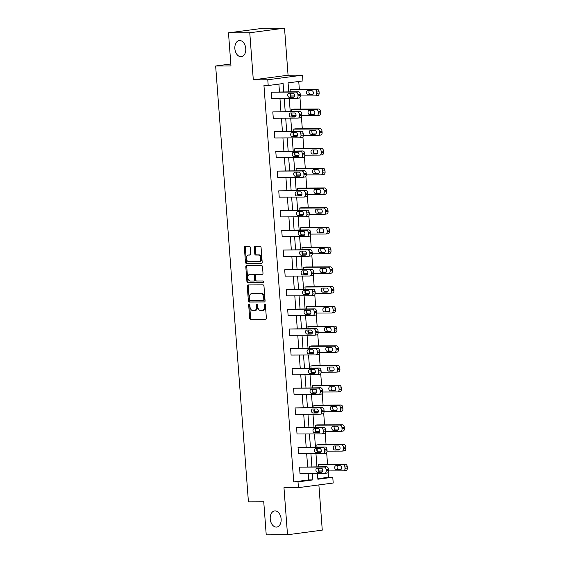 <?xml version="1.0" encoding="UTF-8"?>
<svg xmlns="http://www.w3.org/2000/svg" width="563" height="563" viewBox="0 0 563 563"><rect width="100%" height="100%" fill="white"/><g stroke="black" fill="none" stroke-linecap="round" stroke-linejoin="round"><path stroke-width="0.84" d="M240.922 56.722A8.135 5.426 -97.6 0 0 241.386 56.694A8.135 5.426 -97.6 0 0 245.728 48.256A8.135 5.426 -97.6 0 0 239.704 40.529A8.135 5.426 -97.6 0 0 239.24 40.564A8.135 5.426 -97.6 0 0 234.898 48.995A8.135 5.426 -97.6 0 0 240.922 56.722M276.292 527.088A8.135 5.426 -97.6 0 0 276.75 527.059A8.135 5.426 -97.6 0 0 281.099 518.622A8.135 5.426 -97.6 0 0 275.075 510.894A8.135 5.426 -97.6 0 0 274.61 510.93A8.135 5.426 -97.6 0 0 270.268 519.36A8.135 5.426 -97.6 0 0 276.292 527.088M249.198 304.097A0.873 0.584 -97.6 0 0 248.677 304.963L249.669 318.158A1.246 0.83 -97.6 0 0 250.598 319.397L265.637 319.334A1.246 0.83 -97.6 0 0 265.708 319.327A1.246 0.83 -97.6 0 0 266.376 318.088L265.384 304.893A0.873 0.584 -97.6 0 0 264.216 304.9L264.343 306.61A3.99 2.66 -97.6 0 1 262.196 310.579A3.99 2.66 -97.6 0 1 261.971 310.593L260.718 310.6A3.99 2.66 -97.6 0 1 257.741 306.638L257.615 304.928A0.873 0.584 -97.6 0 0 256.446 304.935L256.573 306.638A3.99 2.66 -97.6 0 1 254.427 310.607A3.99 2.66 -97.6 0 1 254.202 310.628L252.949 310.628A3.99 2.66 -97.6 0 1 249.972 306.666L249.845 304.963A0.873 0.584 -97.6 0 0 249.198 304.097M249.662 304.4A0.873 0.584 -97.6 0 0 249.613 304.843L250.605 318.032A1.246 0.83 -97.6 0 0 251.534 319.27L265.989 319.214M265.201 304.33A0.873 0.584 -97.6 0 0 265.159 304.773L265.286 306.483L264.343 306.61M257.432 304.365A0.873 0.584 -97.6 0 0 257.39 304.808L257.516 306.518L256.573 306.638M284.526 28.15L249.768 32.767L253.301 79.833L288.066 75.21L284.526 28.15L263.245 28.241L228.487 32.858L230.971 65.941L215.65 66.005L248.424 501.83L263.744 501.767L266.229 534.85L287.51 534.759L322.268 530.142L318.869 484.926M228.487 32.858L249.768 32.767M250.254 247.537A1.246 0.83 -97.6 0 0 249.325 246.298L245.102 246.32A1.246 0.83 -97.6 0 0 245.032 246.327A1.246 0.83 -97.6 0 0 244.363 247.565L245.461 262.217A1.246 0.83 -97.6 0 0 246.39 263.456L261.429 263.393A1.246 0.83 -97.6 0 0 261.499 263.385A1.246 0.83 -97.6 0 0 262.175 262.147L261.07 247.495A1.246 0.83 -97.6 0 0 260.141 246.256L255.046 246.277A1.246 0.83 -97.6 0 0 254.976 246.284A1.246 0.83 -97.6 0 0 254.3 247.523L254.772 253.793A1.246 0.83 -97.6 0 0 255.701 255.032L258.234 255.025A3.336 2.224 -97.6 0 1 260.704 258.192A3.336 2.224 -97.6 0 1 258.924 261.654A3.336 2.224 -97.6 0 1 258.734 261.668L248.832 261.704A3.336 2.224 -97.6 0 1 246.355 258.537A3.336 2.224 -97.6 0 1 248.142 255.074A3.336 2.224 -97.6 0 1 248.332 255.06L249.979 255.053A1.246 0.83 -97.6 0 0 250.049 255.053A1.246 0.83 -97.6 0 0 250.725 253.807L250.254 247.537M317.835 478.698L328.51 477.283L332.768 477.262L333.197 483.019L298.439 487.635L283.97 487.699L287.51 534.759M298.439 487.635L298.01 481.879L312.901 479.901L312.409 473.413M283.717 91.811L283.098 83.549L268.206 85.527L263.948 85.548L293.752 481.9L298.01 481.879M268.206 85.527L267.777 79.77L302.535 75.153L302.964 80.91L288.073 82.888L288.742 91.79M253.301 79.833L267.777 79.77M248.009 284.941A1.246 0.83 -97.6 0 0 247.938 284.941A1.246 0.83 -97.6 0 0 247.263 286.187L248.367 300.839A1.246 0.83 -97.6 0 0 249.296 302.078L264.336 302.014A1.246 0.83 -97.6 0 0 264.406 302.007A1.246 0.83 -97.6 0 0 265.074 300.769L263.977 286.117A1.246 0.83 -97.6 0 0 263.048 284.878L248.009 284.941M246.918 281.528L245.813 266.876A1.246 0.83 -97.6 0 1 246.481 265.63A1.246 0.83 -97.6 0 1 246.552 265.63L261.591 265.567A1.246 0.83 -97.6 0 1 262.52 266.806L262.991 273.076A1.246 0.83 -97.6 0 1 262.323 274.315A1.246 0.83 -97.6 0 1 262.252 274.322L256.151 274.343A1.246 0.83 -97.6 0 0 256.081 274.35A1.246 0.83 -97.6 0 0 255.412 275.589L255.722 279.755A1.246 0.83 -97.6 0 0 256.651 280.986L263.005 280.965A0.873 0.584 -97.6 0 1 263.132 282.703L247.847 282.767A1.246 0.83 -97.6 0 1 246.918 281.528L247.854 281.401L246.749 266.749L245.813 266.876M230.823 63.992L215.65 66.005M296.011 115.711L292.077 115.732L291.887 113.233M291.761 111.523L291.599 109.405L293.949 109.095L318.651 108.99A2.541 1.696 82.4 0 1 320.544 111.509L320.636 112.776A2.541 1.696 82.4 0 1 319.27 115.302A2.541 1.696 82.4 0 1 319.122 115.316M298.974 155.184L295.04 155.205L294.857 152.707M294.723 150.99L294.569 148.878L296.919 148.562L321.621 148.463A2.541 1.696 82.4 0 1 323.507 150.983L323.605 152.249A2.541 1.696 82.4 0 1 322.24 154.776A2.541 1.696 82.4 0 1 322.092 154.783M301.944 194.657L298.01 194.671L297.827 192.18M297.693 190.463L297.538 188.345L299.882 188.035L324.584 187.929A2.541 1.696 82.4 0 1 326.477 190.456L326.575 191.723A2.541 1.696 82.4 0 1 325.203 194.249A2.541 1.696 82.4 0 1 325.062 194.256M304.914 234.131L300.98 234.145L300.79 231.646M300.663 229.936L300.501 227.818L302.852 227.508L327.553 227.403A2.541 1.696 82.4 0 1 329.446 229.922L329.538 231.189A2.541 1.696 82.4 0 1 328.173 233.715A2.541 1.696 82.4 0 1 328.032 233.729M307.877 273.597L303.95 273.618L303.76 271.12M303.633 269.403L303.471 267.291L305.822 266.975L330.523 266.876A2.541 1.696 82.4 0 1 332.416 269.396L332.508 270.662A2.541 1.696 82.4 0 1 331.143 273.189A2.541 1.696 82.4 0 1 330.995 273.196M310.846 313.07L306.912 313.084L306.729 310.593M306.596 308.876L306.441 306.758L308.784 306.448L333.486 306.342A2.541 1.696 82.4 0 1 335.379 308.869L335.478 310.136A2.541 1.696 82.4 0 1 334.112 312.662A2.541 1.696 82.4 0 1 333.965 312.669M313.816 352.544L309.882 352.558L309.692 350.059M309.566 348.349L309.404 346.231L311.754 345.921L336.456 345.816A2.541 1.696 82.4 0 1 338.349 348.335L338.447 349.602A2.541 1.696 82.4 0 1 337.075 352.128A2.541 1.696 82.4 0 1 336.934 352.142M316.786 392.01L312.852 392.031L312.662 389.533M312.535 387.816L312.374 385.704L314.724 385.388L339.426 385.289A2.541 1.696 82.4 0 1 341.319 387.808L341.41 389.075A2.541 1.696 82.4 0 1 340.045 391.602A2.541 1.696 82.4 0 1 339.897 391.609M319.749 431.483L315.815 431.497L315.632 429.006M315.505 427.289L315.343 425.171L317.694 424.861L342.395 424.755A2.541 1.696 82.4 0 1 344.289 427.282L344.38 428.549A2.541 1.696 82.4 0 1 343.015 431.075A2.541 1.696 82.4 0 1 342.867 431.082M322.719 470.957L318.785 470.971L318.602 468.472M318.468 466.762L318.313 464.644L320.657 464.334L345.358 464.229A2.541 1.696 82.4 0 1 347.251 466.748L347.35 468.015A2.541 1.696 82.4 0 1 345.978 470.541A2.541 1.696 82.4 0 1 345.837 470.555M328.51 477.283L328.145 472.385M327.539 464.306L326.66 452.652M326.054 444.566L325.175 432.919M324.57 424.833L323.69 413.179M323.085 405.1L322.205 393.446M321.6 385.359L320.727 373.712M320.115 365.626L319.242 353.972M318.63 345.893L317.757 334.239M317.145 326.153L316.272 314.506M315.667 306.42L314.787 294.766M314.182 286.687L313.302 275.033M312.697 266.946L311.818 255.299M311.212 247.213L310.34 235.559M309.727 227.48L308.855 215.826M308.243 207.74L307.37 196.093M306.758 188.007L305.885 176.353M305.28 168.274L304.4 156.62M303.795 148.533L302.915 136.886M302.31 128.8L301.43 117.146M300.825 109.067L299.952 97.413M299.34 89.327L298.749 81.466M321.234 451.216L317.3 451.237L317.117 448.739M316.983 447.022L316.828 444.911L319.172 444.594L343.873 444.496A2.541 1.696 82.4 0 1 345.766 447.015L345.865 448.282A2.541 1.696 82.4 0 1 344.5 450.808A2.541 1.696 82.4 0 1 344.352 450.815M318.264 411.75L314.337 411.764L314.147 409.266M314.02 407.556L313.858 405.437L316.209 405.128L340.911 405.022A2.541 1.696 82.4 0 1 342.804 407.542L342.895 408.808A2.541 1.696 82.4 0 1 341.53 411.335A2.541 1.696 82.4 0 1 341.382 411.349M315.301 372.277L311.367 372.291L311.177 369.8M311.05 368.082L310.889 365.964L313.239 365.654L337.941 365.549A2.541 1.696 82.4 0 1 339.834 368.075L339.925 369.342A2.541 1.696 82.4 0 1 338.56 371.869A2.541 1.696 82.4 0 1 338.419 371.876M312.331 332.803L308.397 332.824L308.214 330.326M308.081 328.609L307.926 326.498L310.269 326.181L334.971 326.083A2.541 1.696 82.4 0 1 336.864 328.602L336.963 329.869A2.541 1.696 82.4 0 1 335.59 332.395A2.541 1.696 82.4 0 1 335.449 332.402M309.361 293.337L305.428 293.351L305.245 290.853M305.111 289.143L304.956 287.024L307.307 286.715L332.008 286.609A2.541 1.696 82.4 0 1 333.894 289.129L333.993 290.395A2.541 1.696 82.4 0 1 332.627 292.922A2.541 1.696 82.4 0 1 332.48 292.936M306.399 253.864L302.465 253.878L302.275 251.387M302.148 249.669L301.986 247.551L304.337 247.241L329.038 247.136A2.541 1.696 82.4 0 1 330.931 249.662L331.023 250.929A2.541 1.696 82.4 0 1 329.658 253.456A2.541 1.696 82.4 0 1 329.51 253.463M303.429 214.39L299.495 214.412L299.305 211.913M299.178 210.196L299.016 208.085L301.367 207.768L326.068 207.67A2.541 1.696 82.4 0 1 327.962 210.189L328.06 211.456A2.541 1.696 82.4 0 1 326.688 213.982A2.541 1.696 82.4 0 1 326.547 213.989M300.459 174.917L296.525 174.938L296.342 172.44M296.208 170.73L296.054 168.611L298.397 168.302L323.099 168.196A2.541 1.696 82.4 0 1 324.992 170.716L325.09 171.982A2.541 1.696 82.4 0 1 323.725 174.509A2.541 1.696 82.4 0 1 323.577 174.523M297.489 135.451L293.562 135.465L293.372 132.974M293.246 131.256L293.084 129.138L295.434 128.828L320.136 128.723A2.541 1.696 82.4 0 1 322.029 131.249L322.12 132.509A2.541 1.696 82.4 0 1 320.755 135.043A2.541 1.696 82.4 0 1 320.607 135.05M294.526 95.977L290.592 95.992L290.402 93.5M290.276 91.783L290.114 89.672L292.464 89.355L317.166 89.257A2.541 1.696 82.4 0 1 319.059 91.776L319.151 93.043A2.541 1.696 82.4 0 1 317.785 95.569A2.541 1.696 82.4 0 1 317.645 95.576M288.066 75.21L302.535 75.153M317.441 473.392L317.877 479.24L332.768 477.262M289.241 98.419L290.226 111.523M290.726 118.153L291.711 131.263M292.211 137.893L293.196 150.997M293.696 157.626L294.681 170.73M295.181 177.359L296.166 190.47M296.666 197.099L297.651 210.203M298.144 216.832L299.136 229.936M299.629 236.566L300.614 249.676M301.114 256.306L302.099 269.41M302.598 276.039L303.584 289.143M304.083 295.772L305.069 308.883M305.568 315.512L306.553 328.616M307.053 335.245L308.038 348.356M308.531 354.979L309.523 368.089M310.016 374.719L311.001 387.823M311.501 394.452L312.486 407.563M312.986 414.185L313.971 427.296M314.471 433.925L315.456 447.029M315.956 453.658L316.941 466.769M311.909 466.79L310.924 453.679M310.431 447.05L309.446 433.946M308.946 427.317L307.961 414.206M307.461 407.584L306.476 394.473M305.976 387.844L304.991 374.74M304.492 368.111L303.506 355M303.007 348.377L302.021 335.266M301.522 328.637L300.536 315.533M300.044 308.904L299.059 295.793M298.559 289.171L297.574 276.06M297.074 269.431L296.089 256.327M295.589 249.698L294.604 236.587M294.104 229.957L293.119 216.854M292.619 210.224L291.634 197.12M291.134 190.491L290.149 177.38M289.656 170.751L288.671 157.647M288.172 151.018L287.186 137.914M286.687 131.285L285.701 118.174M285.202 111.544L284.216 98.441M293.752 481.9L308.644 479.922L308.158 473.434M307.658 466.804L306.673 453.701M306.173 447.071L305.188 433.96M304.689 427.331L303.703 414.227M303.204 407.598L302.218 394.494M301.719 387.865L300.733 374.754M300.234 368.125L299.249 355.021M298.756 348.391L297.771 335.281M297.271 328.658L296.286 315.547M295.786 308.918L294.801 295.814M294.301 289.185L293.316 276.074M292.816 269.452L291.831 256.341M291.331 249.712L290.346 236.608M289.846 229.978L288.861 216.868M288.369 210.245L287.383 197.134M286.884 190.505L285.898 177.401M285.399 170.772L284.414 157.661M283.914 151.039L282.929 137.928M282.429 131.299L281.444 118.195M280.944 111.565L279.959 98.455M279.459 91.832L278.882 84.105M308.644 479.922L312.901 479.901M271.802 98.49L271.331 92.163L296.025 92.065A2.541 1.696 -97.6 0 1 297.918 94.584L298.017 95.851A2.541 1.696 -97.6 0 1 296.652 98.377A2.541 1.696 -97.6 0 1 296.504 98.391L271.802 98.49M298.854 98.075A2.541 1.696 82.4 0 0 298.995 98.068A2.541 1.696 82.4 0 0 300.368 95.541L300.269 94.274A2.541 1.696 82.4 0 0 298.376 91.748L271.331 92.163M273.287 118.23L272.809 111.903L297.51 111.798A2.541 1.696 -97.6 0 1 299.403 114.324L299.502 115.584A2.541 1.696 -97.6 0 1 298.13 118.11A2.541 1.696 -97.6 0 1 297.989 118.124L273.287 118.23M300.339 117.815A2.541 1.696 82.4 0 0 300.48 117.801A2.541 1.696 82.4 0 0 301.852 115.274L301.754 114.007A2.541 1.696 82.4 0 0 299.861 111.488L272.809 111.903M274.772 137.963L274.294 131.636L298.995 131.531A2.541 1.696 -97.6 0 1 300.888 134.057L300.987 135.324A2.541 1.696 -97.6 0 1 299.615 137.851A2.541 1.696 -97.6 0 1 299.474 137.858L274.772 137.963M301.817 137.548A2.541 1.696 82.4 0 0 301.965 137.534A2.541 1.696 82.4 0 0 303.33 135.007L303.239 133.748A2.541 1.696 82.4 0 0 301.346 131.221L274.294 131.636M276.257 157.696L275.779 151.377L300.48 151.271A2.541 1.696 -97.6 0 1 302.373 153.79L302.472 155.057A2.541 1.696 -97.6 0 1 301.099 157.584A2.541 1.696 -97.6 0 1 300.959 157.598L276.257 157.696M303.302 157.281A2.541 1.696 82.4 0 0 303.45 157.274A2.541 1.696 82.4 0 0 304.815 154.748L304.724 153.481A2.541 1.696 82.4 0 0 302.831 150.954L275.779 151.377M277.742 177.436L277.263 171.11L301.965 171.004A2.541 1.696 -97.6 0 1 303.858 173.531L303.95 174.79A2.541 1.696 -97.6 0 1 302.584 177.317A2.541 1.696 -97.6 0 1 302.437 177.331L277.742 177.436M304.787 177.021A2.541 1.696 82.4 0 0 304.935 177.007A2.541 1.696 82.4 0 0 306.3 174.481L306.209 173.214A2.541 1.696 82.4 0 0 304.316 170.695L277.263 171.11M279.22 197.17L278.748 190.843L303.45 190.737A2.541 1.696 -97.6 0 1 305.343 193.264L305.435 194.531A2.541 1.696 -97.6 0 1 304.069 197.057A2.541 1.696 -97.6 0 1 303.921 197.064L279.22 197.17M306.272 196.754A2.541 1.696 82.4 0 0 306.42 196.74A2.541 1.696 82.4 0 0 307.785 194.214L307.687 192.954A2.541 1.696 82.4 0 0 305.793 190.428L278.748 190.843M280.705 216.903L280.233 210.583L304.935 210.478A2.541 1.696 -97.6 0 1 306.828 212.997L306.919 214.264A2.541 1.696 -97.6 0 1 305.554 216.79A2.541 1.696 -97.6 0 1 305.406 216.804L280.705 216.903M307.757 216.488A2.541 1.696 82.4 0 0 307.898 216.481A2.541 1.696 82.4 0 0 309.27 213.954L309.171 212.687A2.541 1.696 82.4 0 0 307.278 210.161L280.233 210.583M282.19 236.643L281.718 230.316L306.413 230.211A2.541 1.696 -97.6 0 1 308.306 232.737L308.404 233.997A2.541 1.696 -97.6 0 1 307.039 236.53A2.541 1.696 -97.6 0 1 306.891 236.537L282.19 236.643M309.242 236.228A2.541 1.696 82.4 0 0 309.383 236.214A2.541 1.696 82.4 0 0 310.755 233.687L310.656 232.42A2.541 1.696 82.4 0 0 308.763 229.901L281.718 230.316M283.675 256.376L283.196 250.049L307.898 249.944A2.541 1.696 -97.6 0 1 309.791 252.47L309.889 253.737A2.541 1.696 -97.6 0 1 308.517 256.264A2.541 1.696 -97.6 0 1 308.376 256.271L283.675 256.376M310.727 255.961A2.541 1.696 82.4 0 0 310.867 255.947A2.541 1.696 82.4 0 0 312.24 253.42L312.141 252.161A2.541 1.696 82.4 0 0 310.248 249.634L283.196 250.049M285.159 276.109L284.681 269.79L309.383 269.684A2.541 1.696 -97.6 0 1 311.276 272.203L311.374 273.47A2.541 1.696 -97.6 0 1 310.002 275.997A2.541 1.696 -97.6 0 1 309.861 276.011L285.159 276.109M312.212 275.694A2.541 1.696 82.4 0 0 312.352 275.687A2.541 1.696 82.4 0 0 313.718 273.161L313.626 271.894A2.541 1.696 82.4 0 0 311.733 269.367L284.681 269.79M286.644 295.849L286.166 289.523L310.867 289.417A2.541 1.696 -97.6 0 1 312.761 291.944L312.859 293.203A2.541 1.696 -97.6 0 1 311.487 295.737A2.541 1.696 -97.6 0 1 311.346 295.744L286.644 295.849M313.69 295.434A2.541 1.696 82.4 0 0 313.837 295.42A2.541 1.696 82.4 0 0 315.203 292.894L315.111 291.627A2.541 1.696 82.4 0 0 313.218 289.108L286.166 289.523M288.129 315.583L287.651 309.256L312.352 309.15A2.541 1.696 -97.6 0 1 314.245 311.677L314.337 312.944A2.541 1.696 -97.6 0 1 312.972 315.47A2.541 1.696 -97.6 0 1 312.831 315.477L288.129 315.583M315.174 315.167A2.541 1.696 82.4 0 0 315.322 315.16A2.541 1.696 82.4 0 0 316.688 312.627L316.596 311.367A2.541 1.696 82.4 0 0 314.703 308.841L287.651 309.256M289.607 335.316L289.136 328.996L313.837 328.891A2.541 1.696 -97.6 0 1 315.73 331.41L315.822 332.677A2.541 1.696 -97.6 0 1 314.457 335.203A2.541 1.696 -97.6 0 1 314.309 335.217L289.607 335.316M316.659 334.901A2.541 1.696 82.4 0 0 316.807 334.894A2.541 1.696 82.4 0 0 318.172 332.367L318.074 331.1A2.541 1.696 82.4 0 0 316.188 328.574L289.136 328.996M291.092 355.056L290.621 348.729L315.322 348.624A2.541 1.696 -97.6 0 1 317.215 351.15L317.307 352.41A2.541 1.696 -97.6 0 1 315.942 354.943A2.541 1.696 -97.6 0 1 315.794 354.95L291.092 355.056M318.144 354.641A2.541 1.696 82.4 0 0 318.292 354.627A2.541 1.696 82.4 0 0 319.657 352.1L319.559 350.833A2.541 1.696 82.4 0 0 317.666 348.314L290.621 348.729M292.577 374.789L292.106 368.462L316.807 368.357A2.541 1.696 -97.6 0 1 318.693 370.883L318.792 372.15A2.541 1.696 -97.6 0 1 317.426 374.676A2.541 1.696 -97.6 0 1 317.279 374.684L292.577 374.789M319.629 374.374A2.541 1.696 82.4 0 0 319.77 374.367A2.541 1.696 82.4 0 0 321.142 371.833L321.044 370.574A2.541 1.696 82.4 0 0 319.151 368.047L292.106 368.462M294.062 394.522L293.583 388.203L318.285 388.097A2.541 1.696 -97.6 0 1 320.178 390.616L320.277 391.883A2.541 1.696 -97.6 0 1 318.911 394.41A2.541 1.696 -97.6 0 1 318.764 394.424L294.062 394.522M321.114 394.107A2.541 1.696 82.4 0 0 321.255 394.1A2.541 1.696 82.4 0 0 322.627 391.574L322.529 390.307A2.541 1.696 82.4 0 0 320.636 387.78L293.583 388.203M295.547 414.262L295.068 407.936L319.77 407.83A2.541 1.696 -97.6 0 1 321.663 410.357L321.762 411.616A2.541 1.696 -97.6 0 1 320.389 414.15A2.541 1.696 -97.6 0 1 320.248 414.157L295.547 414.262M322.599 413.847A2.541 1.696 82.4 0 0 322.74 413.833A2.541 1.696 82.4 0 0 324.105 411.307L324.014 410.04A2.541 1.696 82.4 0 0 322.12 407.521L295.068 407.936M297.032 433.996L296.553 427.669L321.255 427.563A2.541 1.696 -97.6 0 1 323.148 430.09L323.246 431.357A2.541 1.696 -97.6 0 1 321.874 433.883A2.541 1.696 -97.6 0 1 321.733 433.89L297.032 433.996M324.077 433.58A2.541 1.696 82.4 0 0 324.225 433.573A2.541 1.696 82.4 0 0 325.59 431.04L325.498 429.78A2.541 1.696 82.4 0 0 323.605 427.254L296.553 427.669M298.517 453.729L298.038 447.409L322.74 447.303A2.541 1.696 -97.6 0 1 324.633 449.823L324.724 451.09A2.541 1.696 -97.6 0 1 323.359 453.616A2.541 1.696 -97.6 0 1 323.218 453.63L298.517 453.729M325.562 453.314A2.541 1.696 82.4 0 0 325.71 453.306A2.541 1.696 82.4 0 0 327.075 450.78L326.983 449.513A2.541 1.696 82.4 0 0 325.09 446.987L298.038 447.409M299.995 473.469L299.523 467.142L324.225 467.037A2.541 1.696 -97.6 0 1 326.118 469.563L326.209 470.823A2.541 1.696 -97.6 0 1 324.844 473.356A2.541 1.696 -97.6 0 1 324.696 473.363L299.995 473.469M327.047 473.054A2.541 1.696 82.4 0 0 327.194 473.04A2.541 1.696 82.4 0 0 328.56 470.513L328.461 469.246A2.541 1.696 82.4 0 0 326.575 466.727L299.523 467.142M255.138 310.502A3.99 2.66 -97.6 0 0 255.37 310.487A3.99 2.66 -97.6 0 0 257.516 306.518M262.907 310.466A3.99 2.66 -97.6 0 0 263.139 310.452A3.99 2.66 -97.6 0 0 265.286 306.483M248.593 284.934A1.246 0.83 -97.6 0 0 248.206 286.06L249.303 300.712A1.246 0.83 -97.6 0 0 250.232 301.951L264.687 301.888M249.43 299.467A0.873 0.584 -97.6 0 0 250.085 300.332L263.287 300.276A0.873 0.584 -97.6 0 0 263.801 299.403L263.667 297.602A3.99 2.66 -97.6 0 0 260.697 293.64L251.675 293.682A3.99 2.66 -97.6 0 0 251.443 293.696A3.99 2.66 -97.6 0 0 249.296 297.665L249.43 299.467M263.385 300.262L264.223 300.149A0.873 0.584 -97.6 0 0 264.744 299.284L263.801 299.403M252.161 293.619A3.99 2.66 -97.6 0 1 252.386 293.569A3.99 2.66 -97.6 0 1 252.611 293.555L261.633 293.52A3.99 2.66 -97.6 0 1 264.61 297.482L264.744 299.284M247.143 265.623A1.246 0.83 -97.6 0 0 246.749 266.749M262.604 274.195L257.094 274.223A1.246 0.83 -97.6 0 0 257.024 274.223A1.246 0.83 -97.6 0 0 256.953 274.237M263.421 282.577L247.847 282.767M249.824 274.371A3.336 2.224 -97.6 0 0 249.634 274.385A3.336 2.224 -97.6 0 0 247.854 277.848A3.336 2.224 -97.6 0 0 250.324 281.014L253.814 281A1.246 0.83 -97.6 0 0 253.885 280.993A1.246 0.83 -97.6 0 0 254.553 279.755L254.244 275.596A1.246 0.83 -97.6 0 0 253.315 274.357L250.76 274.244A3.336 2.224 -97.6 0 0 250.57 274.258A3.336 2.224 -97.6 0 0 250.387 274.301M253.955 280.979L254.75 280.874A1.246 0.83 -97.6 0 0 254.821 280.874A1.246 0.83 -97.6 0 0 255.496 279.628L254.553 279.755M250.76 274.244L254.251 274.23A1.246 0.83 -97.6 0 1 255.18 275.469L255.496 279.628M247.854 281.401A1.246 0.83 -97.6 0 0 248.783 282.64M248.895 254.99A3.336 2.224 -97.6 0 1 249.078 254.955A3.336 2.224 -97.6 0 1 249.268 254.94L250.331 254.933M259.67 261.542A3.336 2.224 -97.6 0 0 259.86 261.528A3.336 2.224 -97.6 0 0 261.64 258.065A3.336 2.224 -97.6 0 0 259.17 254.898L258.234 255.025M255.637 246.277A1.246 0.83 -97.6 0 0 255.243 247.396L255.715 253.667A1.246 0.83 -97.6 0 0 256.644 254.905L259.17 254.898M245.693 246.32A1.246 0.83 -97.6 0 0 245.299 247.439L246.404 262.091A1.246 0.83 -97.6 0 0 247.333 263.329L261.781 263.273M318.313 464.644L343.015 464.538A2.541 1.696 -97.6 0 1 344.908 467.065L344.999 468.332A2.541 1.696 -97.6 0 1 343.634 470.858A2.541 1.696 -97.6 0 1 343.486 470.865L328.567 470.928M337.603 465.7A2.034 1.358 -97.6 0 0 337.181 467.98A2.034 1.358 -97.6 0 0 338.602 469.443L341.03 469.436M340.031 465.692L335.949 465.707A2.034 1.358 -97.6 0 0 335.829 465.714A2.034 1.358 -97.6 0 0 334.746 467.825A2.034 1.358 -97.6 0 0 336.252 469.76L340.341 469.739A2.034 1.358 -97.6 0 0 340.453 469.732A2.034 1.358 -97.6 0 0 341.537 467.621A2.034 1.358 -97.6 0 0 340.031 465.692M321.248 468.191A2.034 1.358 82.4 0 1 322.754 470.119A2.034 1.358 82.4 0 1 321.663 472.23A2.034 1.358 82.4 0 1 321.55 472.237L317.462 472.251A2.034 1.358 82.4 0 1 315.956 470.323A2.034 1.358 82.4 0 1 317.046 468.212A2.034 1.358 82.4 0 1 317.159 468.205L321.248 468.191M322.24 471.935L319.812 471.942A2.034 1.358 82.4 0 1 318.391 470.478A2.034 1.358 82.4 0 1 318.813 468.198M316.828 444.911L341.53 444.805A2.541 1.696 -97.6 0 1 343.423 447.325L343.514 448.591A2.541 1.696 -97.6 0 1 342.149 451.118A2.541 1.696 -97.6 0 1 342.001 451.132L327.082 451.195M336.118 445.966A2.034 1.358 -97.6 0 0 335.696 448.247A2.034 1.358 -97.6 0 0 337.117 449.71L339.545 449.696M338.546 445.959L334.464 445.973A2.034 1.358 -97.6 0 0 334.345 445.98A2.034 1.358 -97.6 0 0 333.261 448.092A2.034 1.358 -97.6 0 0 334.767 450.02L338.856 450.006A2.034 1.358 -97.6 0 0 338.968 449.999A2.034 1.358 -97.6 0 0 340.059 447.888A2.034 1.358 -97.6 0 0 338.546 445.959M315.343 425.171L340.045 425.072A2.541 1.696 -97.6 0 1 341.938 427.591L342.03 428.858A2.541 1.696 -97.6 0 1 340.664 431.385A2.541 1.696 -97.6 0 1 340.516 431.392L325.597 431.455M334.633 426.233A2.034 1.358 -97.6 0 0 334.211 428.506A2.034 1.358 -97.6 0 0 335.632 429.977L338.06 429.963M337.068 426.219L332.979 426.24A2.034 1.358 -97.6 0 0 332.867 426.247A2.034 1.358 -97.6 0 0 331.776 428.352A2.034 1.358 -97.6 0 0 333.282 430.287L337.371 430.273A2.034 1.358 -97.6 0 0 337.483 430.259A2.034 1.358 -97.6 0 0 338.574 428.154A2.034 1.358 -97.6 0 0 337.068 426.219M319.763 448.451A2.034 1.358 82.4 0 1 321.269 450.386A2.034 1.358 82.4 0 1 320.178 452.497A2.034 1.358 82.4 0 1 320.065 452.504L315.977 452.518A2.034 1.358 82.4 0 1 314.471 450.59A2.034 1.358 82.4 0 1 315.561 448.479A2.034 1.358 82.4 0 1 315.674 448.472L319.763 448.451M320.755 452.195L318.327 452.209A2.034 1.358 82.4 0 1 316.906 450.738A2.034 1.358 82.4 0 1 317.328 448.465M318.278 428.717A2.034 1.358 82.4 0 1 319.784 430.653A2.034 1.358 82.4 0 1 318.7 432.757A2.034 1.358 82.4 0 1 318.581 432.764L314.499 432.785A2.034 1.358 82.4 0 1 312.986 430.85A2.034 1.358 82.4 0 1 314.077 428.746A2.034 1.358 82.4 0 1 314.189 428.739L318.278 428.717M319.277 432.461L316.842 432.468A2.034 1.358 82.4 0 1 315.421 431.005A2.034 1.358 82.4 0 1 315.85 428.732M313.858 405.437L338.56 405.332A2.541 1.696 -97.6 0 1 340.453 407.858L340.545 409.125A2.541 1.696 -97.6 0 1 339.179 411.652A2.541 1.696 -97.6 0 1 339.039 411.659L324.119 411.722M333.148 406.493A2.034 1.358 -97.6 0 0 332.726 408.773A2.034 1.358 -97.6 0 0 334.148 410.237L336.575 410.23M335.583 406.486L331.494 406.5A2.034 1.358 -97.6 0 0 331.382 406.507A2.034 1.358 -97.6 0 0 330.291 408.618A2.034 1.358 -97.6 0 0 331.797 410.554L335.886 410.533A2.034 1.358 -97.6 0 0 335.998 410.526A2.034 1.358 -97.6 0 0 337.089 408.414A2.034 1.358 -97.6 0 0 335.583 406.486M316.793 408.984A2.034 1.358 82.4 0 1 318.299 410.913A2.034 1.358 82.4 0 1 317.215 413.024A2.034 1.358 82.4 0 1 317.096 413.031L313.014 413.045A2.034 1.358 82.4 0 1 311.508 411.117A2.034 1.358 82.4 0 1 312.592 409.005A2.034 1.358 82.4 0 1 312.704 408.998L316.793 408.984M317.792 412.728L315.357 412.735A2.034 1.358 82.4 0 1 313.943 411.272A2.034 1.358 82.4 0 1 314.365 408.991M312.374 385.704L337.075 385.599A2.541 1.696 -97.6 0 1 338.968 388.118L339.067 389.385A2.541 1.696 -97.6 0 1 337.694 391.911A2.541 1.696 -97.6 0 1 337.554 391.925L322.634 391.989M331.67 386.76A2.034 1.358 -97.6 0 0 331.241 389.04A2.034 1.358 -97.6 0 0 332.663 390.504L335.098 390.49M334.098 386.753L330.009 386.767A2.034 1.358 -97.6 0 0 329.897 386.774A2.034 1.358 -97.6 0 0 328.813 388.885A2.034 1.358 -97.6 0 0 330.319 390.813L334.401 390.799A2.034 1.358 -97.6 0 0 334.521 390.792A2.034 1.358 -97.6 0 0 335.604 388.681A2.034 1.358 -97.6 0 0 334.098 386.753M315.308 389.244A2.034 1.358 82.4 0 1 316.814 391.179A2.034 1.358 82.4 0 1 315.73 393.291A2.034 1.358 82.4 0 1 315.611 393.298L311.529 393.312A2.034 1.358 82.4 0 1 310.023 391.384A2.034 1.358 82.4 0 1 311.107 389.272A2.034 1.358 82.4 0 1 311.226 389.265L315.308 389.244M316.307 392.988L313.88 393.002A2.034 1.358 82.4 0 1 312.458 391.531A2.034 1.358 82.4 0 1 312.88 389.258M310.889 365.964L335.59 365.866A2.541 1.696 -97.6 0 1 337.483 368.385L337.582 369.652A2.541 1.696 -97.6 0 1 336.21 372.178A2.541 1.696 -97.6 0 1 336.069 372.185L321.149 372.249M330.185 367.027A2.034 1.358 -97.6 0 0 329.763 369.3A2.034 1.358 -97.6 0 0 331.178 370.771L333.613 370.757M332.613 367.013L328.525 367.034A2.034 1.358 -97.6 0 0 328.412 367.041A2.034 1.358 -97.6 0 0 327.328 369.145A2.034 1.358 -97.6 0 0 328.834 371.08L332.916 371.059A2.034 1.358 -97.6 0 0 333.036 371.052A2.034 1.358 -97.6 0 0 334.119 368.948A2.034 1.358 -97.6 0 0 332.613 367.013M313.823 369.511A2.034 1.358 82.4 0 1 315.329 371.446A2.034 1.358 82.4 0 1 314.245 373.55A2.034 1.358 82.4 0 1 314.133 373.558L310.044 373.579A2.034 1.358 82.4 0 1 308.538 371.643A2.034 1.358 82.4 0 1 309.622 369.539A2.034 1.358 82.4 0 1 309.741 369.532L313.823 369.511M314.823 373.255L312.395 373.262A2.034 1.358 82.4 0 1 310.973 371.798A2.034 1.358 82.4 0 1 311.395 369.525M309.404 346.231L334.105 346.125A2.541 1.696 -97.6 0 1 335.998 348.652L336.097 349.919A2.541 1.696 -97.6 0 1 334.732 352.445A2.541 1.696 -97.6 0 1 334.584 352.452L319.664 352.515M328.701 347.287A2.034 1.358 -97.6 0 0 328.278 349.567A2.034 1.358 -97.6 0 0 329.7 351.031L332.128 351.023M331.128 347.28L327.047 347.294A2.034 1.358 -97.6 0 0 326.927 347.301A2.034 1.358 -97.6 0 0 325.843 349.412A2.034 1.358 -97.6 0 0 327.349 351.347L331.431 351.326A2.034 1.358 -97.6 0 0 331.551 351.319A2.034 1.358 -97.6 0 0 332.634 349.208A2.034 1.358 -97.6 0 0 331.128 347.28M312.338 349.778A2.034 1.358 82.4 0 1 313.844 351.706A2.034 1.358 82.4 0 1 312.761 353.817A2.034 1.358 82.4 0 1 312.648 353.824L308.559 353.838A2.034 1.358 82.4 0 1 307.053 351.91A2.034 1.358 82.4 0 1 308.137 349.799A2.034 1.358 82.4 0 1 308.257 349.792L312.338 349.778M313.338 353.522L310.91 353.529A2.034 1.358 82.4 0 1 309.488 352.065A2.034 1.358 82.4 0 1 309.91 349.785M307.926 326.498L332.627 326.392A2.541 1.696 -97.6 0 1 334.513 328.912L334.612 330.178A2.541 1.696 -97.6 0 1 333.247 332.705A2.541 1.696 -97.6 0 1 333.099 332.719L318.179 332.782M327.216 327.553A2.034 1.358 -97.6 0 0 326.793 329.834A2.034 1.358 -97.6 0 0 328.215 331.297L330.643 331.283M329.644 327.546L325.562 327.56A2.034 1.358 -97.6 0 0 325.442 327.567A2.034 1.358 -97.6 0 0 324.358 329.679A2.034 1.358 -97.6 0 0 325.864 331.607L329.953 331.593A2.034 1.358 -97.6 0 0 330.066 331.586A2.034 1.358 -97.6 0 0 331.15 329.475A2.034 1.358 -97.6 0 0 329.644 327.546M310.86 330.038A2.034 1.358 82.4 0 1 312.366 331.973A2.034 1.358 82.4 0 1 311.276 334.084A2.034 1.358 82.4 0 1 311.163 334.091L307.074 334.105A2.034 1.358 82.4 0 1 305.568 332.177A2.034 1.358 82.4 0 1 306.659 330.066A2.034 1.358 82.4 0 1 306.772 330.059L310.86 330.038M311.853 333.782L309.425 333.796A2.034 1.358 82.4 0 1 308.003 332.325A2.034 1.358 82.4 0 1 308.425 330.052M306.441 306.758L331.143 306.659A2.541 1.696 -97.6 0 1 333.036 309.178L333.127 310.445A2.541 1.696 -97.6 0 1 331.762 312.972A2.541 1.696 -97.6 0 1 331.614 312.979L316.695 313.042M325.731 307.82A2.034 1.358 -97.6 0 0 325.308 310.093A2.034 1.358 -97.6 0 0 326.73 311.564L329.158 311.55M328.159 307.806L324.077 307.827A2.034 1.358 -97.6 0 0 323.957 307.834A2.034 1.358 -97.6 0 0 322.873 309.939A2.034 1.358 -97.6 0 0 324.379 311.874L328.468 311.853A2.034 1.358 -97.6 0 0 328.581 311.846A2.034 1.358 -97.6 0 0 329.665 309.741A2.034 1.358 -97.6 0 0 328.159 307.806M309.376 310.304A2.034 1.358 82.4 0 1 310.882 312.24A2.034 1.358 82.4 0 1 309.791 314.344A2.034 1.358 82.4 0 1 309.678 314.351L305.589 314.372A2.034 1.358 82.4 0 1 304.083 312.437A2.034 1.358 82.4 0 1 305.174 310.333A2.034 1.358 82.4 0 1 305.287 310.319L309.376 310.304M310.368 314.048L307.94 314.055A2.034 1.358 82.4 0 1 306.518 312.592A2.034 1.358 82.4 0 1 306.941 310.319M304.956 287.024L329.658 286.919A2.541 1.696 -97.6 0 1 331.551 289.445L331.642 290.712A2.541 1.696 -97.6 0 1 330.277 293.239A2.541 1.696 -97.6 0 1 330.129 293.246L315.21 293.309M324.246 288.08A2.034 1.358 -97.6 0 0 323.824 290.36A2.034 1.358 -97.6 0 0 325.245 291.824L327.673 291.817M326.681 288.073L322.592 288.087A2.034 1.358 -97.6 0 0 322.479 288.094A2.034 1.358 -97.6 0 0 321.389 290.205A2.034 1.358 -97.6 0 0 322.895 292.141L326.983 292.12A2.034 1.358 -97.6 0 0 327.096 292.113A2.034 1.358 -97.6 0 0 328.187 290.001A2.034 1.358 -97.6 0 0 326.681 288.073M307.891 290.571A2.034 1.358 82.4 0 1 309.397 292.5A2.034 1.358 82.4 0 1 308.313 294.611A2.034 1.358 82.4 0 1 308.193 294.618L304.111 294.632A2.034 1.358 82.4 0 1 302.598 292.704A2.034 1.358 82.4 0 1 303.689 290.592A2.034 1.358 82.4 0 1 303.802 290.585L307.891 290.571M308.89 294.315L306.455 294.322A2.034 1.358 82.4 0 1 305.033 292.859A2.034 1.358 82.4 0 1 305.456 290.578M303.471 267.291L328.173 267.186A2.541 1.696 -97.6 0 1 330.066 269.705L330.157 270.972A2.541 1.696 -97.6 0 1 328.792 273.498A2.541 1.696 -97.6 0 1 328.651 273.512L313.732 273.576M322.761 268.347A2.034 1.358 -97.6 0 0 322.339 270.627A2.034 1.358 -97.6 0 0 323.76 272.091L326.188 272.077M325.196 268.34L321.107 268.354A2.034 1.358 -97.6 0 0 320.994 268.361A2.034 1.358 -97.6 0 0 319.904 270.472A2.034 1.358 -97.6 0 0 321.41 272.401L325.498 272.386A2.034 1.358 -97.6 0 0 325.611 272.379A2.034 1.358 -97.6 0 0 326.702 270.268A2.034 1.358 -97.6 0 0 325.196 268.34M306.406 270.831A2.034 1.358 82.4 0 1 307.912 272.766A2.034 1.358 82.4 0 1 306.828 274.878A2.034 1.358 82.4 0 1 306.708 274.885L302.627 274.899A2.034 1.358 82.4 0 1 301.121 272.971A2.034 1.358 82.4 0 1 302.204 270.859A2.034 1.358 82.4 0 1 302.317 270.852L306.406 270.831M307.405 274.575L304.97 274.589A2.034 1.358 82.4 0 1 303.556 273.118A2.034 1.358 82.4 0 1 303.978 270.845M301.986 247.551L326.688 247.453A2.541 1.696 -97.6 0 1 328.581 249.972L328.679 251.239A2.541 1.696 -97.6 0 1 327.307 253.765A2.541 1.696 -97.6 0 1 327.166 253.772L312.247 253.836M321.283 248.614A2.034 1.358 -97.6 0 0 320.854 250.887A2.034 1.358 -97.6 0 0 322.275 252.358L324.71 252.344M323.711 248.6L319.622 248.621A2.034 1.358 -97.6 0 0 319.51 248.628A2.034 1.358 -97.6 0 0 318.426 250.732A2.034 1.358 -97.6 0 0 319.932 252.667L324.014 252.646A2.034 1.358 -97.6 0 0 324.133 252.639A2.034 1.358 -97.6 0 0 325.217 250.535A2.034 1.358 -97.6 0 0 323.711 248.6M304.921 251.098A2.034 1.358 82.4 0 1 306.427 253.033A2.034 1.358 82.4 0 1 305.343 255.138A2.034 1.358 82.4 0 1 305.223 255.145L301.142 255.166A2.034 1.358 82.4 0 1 299.636 253.23A2.034 1.358 82.4 0 1 300.719 251.126A2.034 1.358 82.4 0 1 300.839 251.112L304.921 251.098M305.92 254.842L303.492 254.849A2.034 1.358 82.4 0 1 302.071 253.385A2.034 1.358 82.4 0 1 302.493 251.105M300.501 227.818L325.203 227.712A2.541 1.696 -97.6 0 1 327.096 230.239L327.194 231.506A2.541 1.696 -97.6 0 1 325.822 234.032A2.541 1.696 -97.6 0 1 325.681 234.039L310.762 234.102M319.798 228.874A2.034 1.358 -97.6 0 0 319.376 231.154A2.034 1.358 -97.6 0 0 320.79 232.618L323.225 232.61M322.226 228.867L318.137 228.881A2.034 1.358 -97.6 0 0 318.025 228.888A2.034 1.358 -97.6 0 0 316.941 230.999A2.034 1.358 -97.6 0 0 318.447 232.934L322.529 232.913A2.034 1.358 -97.6 0 0 322.648 232.906A2.034 1.358 -97.6 0 0 323.732 230.795A2.034 1.358 -97.6 0 0 322.226 228.867M303.436 231.365A2.034 1.358 82.4 0 1 304.942 233.293A2.034 1.358 82.4 0 1 303.858 235.404A2.034 1.358 82.4 0 1 303.738 235.411L299.657 235.425A2.034 1.358 82.4 0 1 298.151 233.497A2.034 1.358 82.4 0 1 299.234 231.386A2.034 1.358 82.4 0 1 299.354 231.379L303.436 231.365M304.435 235.109L302.007 235.116A2.034 1.358 82.4 0 1 300.586 233.652A2.034 1.358 82.4 0 1 301.008 231.372M299.016 208.085L323.718 207.979A2.541 1.696 -97.6 0 1 325.611 210.499L325.71 211.765A2.541 1.696 -97.6 0 1 324.344 214.292A2.541 1.696 -97.6 0 1 324.197 214.306L309.277 214.369M318.313 209.14A2.034 1.358 -97.6 0 0 317.891 211.421A2.034 1.358 -97.6 0 0 319.312 212.884L321.74 212.87M320.741 209.133L316.659 209.147A2.034 1.358 -97.6 0 0 316.54 209.154A2.034 1.358 -97.6 0 0 315.456 211.266A2.034 1.358 -97.6 0 0 316.962 213.194L321.044 213.18A2.034 1.358 -97.6 0 0 321.163 213.173A2.034 1.358 -97.6 0 0 322.247 211.062A2.034 1.358 -97.6 0 0 320.741 209.133M301.951 211.625A2.034 1.358 82.4 0 1 303.457 213.56A2.034 1.358 82.4 0 1 302.373 215.664A2.034 1.358 82.4 0 1 302.261 215.678L298.172 215.692A2.034 1.358 82.4 0 1 296.666 213.764A2.034 1.358 82.4 0 1 297.75 211.653A2.034 1.358 82.4 0 1 297.869 211.646L301.951 211.625M302.95 215.369L300.522 215.383A2.034 1.358 82.4 0 1 299.101 213.912A2.034 1.358 82.4 0 1 299.523 211.639M297.538 188.345L322.24 188.246A2.541 1.696 -97.6 0 1 324.126 190.766L324.225 192.032A2.541 1.696 -97.6 0 1 322.859 194.559A2.541 1.696 -97.6 0 1 322.712 194.566L307.792 194.629M316.828 189.407A2.034 1.358 -97.6 0 0 316.406 191.68A2.034 1.358 -97.6 0 0 317.828 193.151L320.256 193.137M319.256 189.393L315.174 189.414A2.034 1.358 -97.6 0 0 315.055 189.421A2.034 1.358 -97.6 0 0 313.971 191.526A2.034 1.358 -97.6 0 0 315.477 193.461L319.566 193.44A2.034 1.358 -97.6 0 0 319.678 193.433A2.034 1.358 -97.6 0 0 320.762 191.329A2.034 1.358 -97.6 0 0 319.256 189.393M300.473 191.892A2.034 1.358 82.4 0 1 301.979 193.827A2.034 1.358 82.4 0 1 300.888 195.931A2.034 1.358 82.4 0 1 300.776 195.938L296.687 195.959A2.034 1.358 82.4 0 1 295.181 194.024A2.034 1.358 82.4 0 1 296.272 191.92A2.034 1.358 82.4 0 1 296.384 191.906L300.473 191.892M301.465 195.635L299.037 195.642A2.034 1.358 82.4 0 1 297.616 194.179A2.034 1.358 82.4 0 1 298.038 191.899M296.054 168.611L320.755 168.506A2.541 1.696 -97.6 0 1 322.648 171.032L322.74 172.299A2.541 1.696 -97.6 0 1 321.374 174.826A2.541 1.696 -97.6 0 1 321.227 174.833L306.307 174.896M315.343 169.667A2.034 1.358 -97.6 0 0 314.921 171.947A2.034 1.358 -97.6 0 0 316.343 173.411L318.771 173.404M317.771 169.66L313.69 169.674A2.034 1.358 -97.6 0 0 313.57 169.681A2.034 1.358 -97.6 0 0 312.486 171.792A2.034 1.358 -97.6 0 0 313.992 173.728L318.081 173.707A2.034 1.358 -97.6 0 0 318.194 173.7A2.034 1.358 -97.6 0 0 319.277 171.588A2.034 1.358 -97.6 0 0 317.771 169.66M298.988 172.158A2.034 1.358 82.4 0 1 300.494 174.087A2.034 1.358 82.4 0 1 299.403 176.198A2.034 1.358 82.4 0 1 299.291 176.205L295.202 176.219A2.034 1.358 82.4 0 1 293.696 174.291A2.034 1.358 82.4 0 1 294.787 172.179A2.034 1.358 82.4 0 1 294.899 172.172L298.988 172.158M299.98 175.902L297.553 175.909A2.034 1.358 82.4 0 1 296.131 174.446A2.034 1.358 82.4 0 1 296.553 172.165M294.569 148.878L319.27 148.773A2.541 1.696 -97.6 0 1 321.163 151.292L321.255 152.559A2.541 1.696 -97.6 0 1 319.89 155.085A2.541 1.696 -97.6 0 1 319.742 155.099L304.822 155.163M313.858 149.934A2.034 1.358 -97.6 0 0 313.436 152.214A2.034 1.358 -97.6 0 0 314.858 153.678L317.286 153.664M316.293 149.927L312.205 149.941A2.034 1.358 -97.6 0 0 312.092 149.948A2.034 1.358 -97.6 0 0 311.001 152.059A2.034 1.358 -97.6 0 0 312.507 153.988L316.596 153.973A2.034 1.358 -97.6 0 0 316.709 153.966A2.034 1.358 -97.6 0 0 317.799 151.855A2.034 1.358 -97.6 0 0 316.293 149.927M297.503 152.418A2.034 1.358 82.4 0 1 299.009 154.353A2.034 1.358 82.4 0 1 297.926 156.458A2.034 1.358 82.4 0 1 297.806 156.472L293.717 156.486A2.034 1.358 82.4 0 1 292.211 154.558A2.034 1.358 82.4 0 1 293.302 152.446A2.034 1.358 82.4 0 1 293.414 152.439L297.503 152.418M298.503 156.162L296.068 156.176A2.034 1.358 82.4 0 1 294.646 154.705A2.034 1.358 82.4 0 1 295.068 152.432M293.084 129.138L317.785 129.04A2.541 1.696 -97.6 0 1 319.678 131.559L319.77 132.826A2.541 1.696 -97.6 0 1 318.405 135.352A2.541 1.696 -97.6 0 1 318.264 135.359L303.344 135.423M312.374 130.201A2.034 1.358 -97.6 0 0 311.951 132.474A2.034 1.358 -97.6 0 0 313.373 133.945L315.801 133.931M314.808 130.187L310.72 130.208A2.034 1.358 -97.6 0 0 310.607 130.215A2.034 1.358 -97.6 0 0 309.516 132.319A2.034 1.358 -97.6 0 0 311.022 134.254L315.111 134.233A2.034 1.358 -97.6 0 0 315.224 134.226A2.034 1.358 -97.6 0 0 316.315 132.122A2.034 1.358 -97.6 0 0 314.808 130.187M296.018 132.685A2.034 1.358 82.4 0 1 297.524 134.62A2.034 1.358 82.4 0 1 296.441 136.725A2.034 1.358 82.4 0 1 296.321 136.732L292.239 136.753A2.034 1.358 82.4 0 1 290.733 134.817A2.034 1.358 82.4 0 1 291.817 132.713A2.034 1.358 82.4 0 1 291.93 132.699L296.018 132.685M297.018 136.429L294.583 136.436A2.034 1.358 82.4 0 1 293.161 134.972A2.034 1.358 82.4 0 1 293.59 132.692M291.599 109.405L316.3 109.299A2.541 1.696 -97.6 0 1 318.194 111.826L318.292 113.093A2.541 1.696 -97.6 0 1 316.92 115.619A2.541 1.696 -97.6 0 1 316.779 115.626L301.859 115.689M310.896 110.461A2.034 1.358 -97.6 0 0 310.466 112.741A2.034 1.358 -97.6 0 0 311.888 114.205L314.323 114.198M313.324 110.454L309.235 110.468A2.034 1.358 -97.6 0 0 309.122 110.475A2.034 1.358 -97.6 0 0 308.038 112.586A2.034 1.358 -97.6 0 0 309.544 114.521L313.626 114.5A2.034 1.358 -97.6 0 0 313.746 114.493A2.034 1.358 -97.6 0 0 314.83 112.382A2.034 1.358 -97.6 0 0 313.324 110.454M294.533 112.952A2.034 1.358 82.4 0 1 296.039 114.88A2.034 1.358 82.4 0 1 294.956 116.991A2.034 1.358 82.4 0 1 294.836 116.998L290.754 117.013A2.034 1.358 82.4 0 1 289.248 115.084A2.034 1.358 82.4 0 1 290.332 112.973A2.034 1.358 82.4 0 1 290.452 112.966L294.533 112.952M295.533 116.696L293.105 116.703A2.034 1.358 82.4 0 1 291.683 115.239A2.034 1.358 82.4 0 1 292.106 112.959M290.114 89.672L314.816 89.566A2.541 1.696 -97.6 0 1 316.709 92.086L316.807 93.352A2.541 1.696 -97.6 0 1 315.435 95.879A2.541 1.696 -97.6 0 1 315.294 95.893L300.375 95.956M309.411 90.727A2.034 1.358 -97.6 0 0 308.988 93.008A2.034 1.358 -97.6 0 0 310.403 94.471L312.838 94.457M311.839 90.72L307.75 90.734A2.034 1.358 -97.6 0 0 307.637 90.742A2.034 1.358 -97.6 0 0 306.553 92.853A2.034 1.358 -97.6 0 0 308.06 94.781L312.141 94.767A2.034 1.358 -97.6 0 0 312.261 94.76A2.034 1.358 -97.6 0 0 313.345 92.649A2.034 1.358 -97.6 0 0 311.839 90.72M293.049 93.212A2.034 1.358 82.4 0 1 294.555 95.147A2.034 1.358 82.4 0 1 293.471 97.251A2.034 1.358 82.4 0 1 293.351 97.265L289.269 97.279A2.034 1.358 82.4 0 1 287.763 95.351A2.034 1.358 82.4 0 1 288.847 93.24A2.034 1.358 82.4 0 1 288.967 93.233L293.049 93.212M294.048 96.956L291.62 96.97A2.034 1.358 82.4 0 1 290.198 95.499A2.034 1.358 82.4 0 1 290.621 93.226M249.613 304.843L248.677 304.963M265.159 304.773L264.216 304.9M257.39 304.808L256.446 304.935M251.534 319.27L250.598 319.397M250.605 318.032L249.669 318.158M250.232 301.951L249.296 302.078M249.303 300.712L248.367 300.839M248.206 286.06L247.263 286.187M264.61 297.482L263.667 297.602M261.633 293.52L260.697 293.64M252.611 293.555L251.675 293.682M257.094 274.223L256.151 274.343M255.18 275.469L254.244 275.596M254.251 274.23L253.315 274.357M249.268 254.94L248.332 255.06M256.644 254.905L255.701 255.032M255.715 253.667L254.772 253.793M255.243 247.396L254.3 247.523M247.333 263.329L246.39 263.456M246.404 262.091L245.461 262.217M245.299 247.439L244.363 247.565M343.015 464.538L345.358 464.229M344.999 468.332L347.35 468.015M344.908 467.065L347.251 466.748M338.602 469.443L336.252 469.76M326.575 466.727L324.225 467.037M328.461 469.246L326.118 469.563M328.56 470.513L326.209 470.823M317.462 472.251L319.812 471.942M341.53 444.805L343.873 444.496M343.514 448.591L345.865 448.282M343.423 447.325L345.766 447.015M337.117 449.71L334.767 450.02M340.045 425.072L342.395 424.755M342.03 428.858L344.38 428.549M341.938 427.591L344.289 427.282M335.632 429.977L333.282 430.287M325.09 446.987L322.74 447.303M326.983 449.513L324.633 449.823M327.075 450.78L324.724 451.09M315.977 452.518L318.327 452.209M323.605 427.254L321.255 427.563M325.498 429.78L323.148 430.09M325.59 431.04L323.246 431.357M314.499 432.785L316.842 432.468M338.56 405.332L340.911 405.022M340.545 409.125L342.895 408.808M340.453 407.858L342.804 407.542M334.148 410.237L331.797 410.554M322.12 407.521L319.77 407.83M324.014 410.04L321.663 410.357M324.105 411.307L321.762 411.616M313.014 413.045L315.357 412.735M337.075 385.599L339.426 385.289M339.067 389.385L341.41 389.075M338.968 388.118L341.319 387.808M332.663 390.504L330.319 390.813M320.636 387.78L318.285 388.097M322.529 390.307L320.178 390.616M322.627 391.574L320.277 391.883M311.529 393.312L313.88 393.002M335.59 365.866L337.941 365.549M337.582 369.652L339.925 369.342M337.483 368.385L339.834 368.075M331.178 370.771L328.834 371.08M319.151 368.047L316.807 368.357M321.044 370.574L318.693 370.883M321.142 371.833L318.792 372.15M310.044 373.579L312.395 373.262M334.105 346.125L336.456 345.816M336.097 349.919L338.447 349.602M335.998 348.652L338.349 348.335M329.7 351.031L327.349 351.347M317.666 348.314L315.322 348.624M319.559 350.833L317.215 351.15M319.657 352.1L317.307 352.41M308.559 353.838L310.91 353.529M332.627 326.392L334.971 326.083M334.612 330.178L336.963 329.869M334.513 328.912L336.864 328.602M328.215 331.297L325.864 331.607M316.188 328.574L313.837 328.891M318.074 331.1L315.73 331.41M318.172 332.367L315.822 332.677M307.074 334.105L309.425 333.796M331.143 306.659L333.486 306.342M333.127 310.445L335.478 310.136M333.036 309.178L335.379 308.869M326.73 311.564L324.379 311.874M314.703 308.841L312.352 309.15M316.596 311.367L314.245 311.677M316.688 312.627L314.337 312.944M305.589 314.372L307.94 314.055M329.658 286.919L332.008 286.609M331.642 290.712L333.993 290.395M331.551 289.445L333.894 289.129M325.245 291.824L322.895 292.141M313.218 289.108L310.867 289.417M315.111 291.627L312.761 291.944M315.203 292.894L312.859 293.203M304.111 294.632L306.455 294.322M328.173 267.186L330.523 266.876M330.157 270.972L332.508 270.662M330.066 269.705L332.416 269.396M323.76 272.091L321.41 272.401M311.733 269.367L309.383 269.684M313.626 271.894L311.276 272.203M313.718 273.161L311.374 273.47M302.627 274.899L304.97 274.589M326.688 247.453L329.038 247.136M328.679 251.239L331.023 250.929M328.581 249.972L330.931 249.662M322.275 252.358L319.932 252.667M310.248 249.634L307.898 249.944M312.141 252.161L309.791 252.47M312.24 253.42L309.889 253.737M301.142 255.166L303.492 254.849M325.203 227.712L327.553 227.403M327.194 231.506L329.538 231.189M327.096 230.239L329.446 229.922M320.79 232.618L318.447 232.934M308.763 229.901L306.413 230.211M310.656 232.42L308.306 232.737M310.755 233.687L308.404 233.997M299.657 235.425L302.007 235.116M323.718 207.979L326.068 207.67M325.71 211.765L328.06 211.456M325.611 210.499L327.962 210.189M319.312 212.884L316.962 213.194M307.278 210.161L304.935 210.478M309.171 212.687L306.828 212.997M309.27 213.954L306.919 214.264M298.172 215.692L300.522 215.383M322.24 188.246L324.584 187.929M324.225 192.032L326.575 191.723M324.126 190.766L326.477 190.456M317.828 193.151L315.477 193.461M305.793 190.428L303.45 190.737M307.687 192.954L305.343 193.264M307.785 194.214L305.435 194.531M296.687 195.959L299.037 195.642M320.755 168.506L323.099 168.196M322.74 172.299L325.09 171.982M322.648 171.032L324.992 170.716M316.343 173.411L313.992 173.728M304.316 170.695L301.965 171.004M306.209 173.214L303.858 173.531M306.3 174.481L303.95 174.79M295.202 176.219L297.553 175.909M319.27 148.773L321.621 148.463M321.255 152.559L323.605 152.249M321.163 151.292L323.507 150.983M314.858 153.678L312.507 153.988M302.831 150.954L300.48 151.271M304.724 153.481L302.373 153.79M304.815 154.748L302.472 155.057M293.717 156.486L296.068 156.176M317.785 129.04L320.136 128.723M319.77 132.826L322.12 132.509M319.678 131.559L322.029 131.249M313.373 133.945L311.022 134.254M301.346 131.221L298.995 131.531M303.239 133.748L300.888 134.057M303.33 135.007L300.987 135.324M292.239 136.753L294.583 136.436M316.3 109.299L318.651 108.99M318.292 113.093L320.636 112.776M318.194 111.826L320.544 111.509M311.888 114.205L309.544 114.521M299.861 111.488L297.51 111.798M301.754 114.007L299.403 114.324M301.852 115.274L299.502 115.584M290.754 117.013L293.105 116.703M314.816 89.566L317.166 89.257M316.807 93.352L319.151 93.043M316.709 92.086L319.059 91.776M310.403 94.471L308.06 94.781M298.376 91.748L296.025 92.065M300.269 94.274L297.918 94.584M300.368 95.541L298.017 95.851M289.269 97.279L291.62 96.97M255.37 310.487L254.427 310.607M263.139 310.452L262.196 310.579M264.272 300.149L263.336 300.276M252.386 293.569L251.443 293.696M257.024 274.223L256.081 274.35M250.57 274.258L249.634 274.385M254.821 280.874L253.885 280.993M249.078 254.955L248.142 255.074M259.86 261.528L258.924 261.654M343.634 470.858L345.978 470.541M327.194 473.04L324.844 473.356M342.149 451.118L344.5 450.808M340.664 431.385L343.015 431.075M325.71 453.306L323.359 453.616M324.225 433.573L321.874 433.883M339.179 411.652L341.53 411.335M322.74 413.833L320.389 414.15M337.694 391.911L340.045 391.602M321.255 394.1L318.911 394.41M336.21 372.178L338.56 371.869M319.77 374.367L317.426 374.676M334.732 352.445L337.075 352.128M318.292 354.627L315.942 354.943M333.247 332.705L335.59 332.395M316.807 334.894L314.457 335.203M331.762 312.972L334.112 312.662M315.322 315.16L312.972 315.47M330.277 293.239L332.627 292.922M313.837 295.42L311.487 295.737M328.792 273.498L331.143 273.189M312.352 275.687L310.002 275.997M327.307 253.765L329.658 253.456M310.867 255.947L308.517 256.264M325.822 234.032L328.173 233.715M309.383 236.214L307.039 236.53M324.344 214.292L326.688 213.982M307.898 216.481L305.554 216.79M322.859 194.559L325.203 194.249M306.42 196.74L304.069 197.057M321.374 174.826L323.725 174.509M304.935 177.007L302.584 177.317M319.89 155.085L322.24 154.776M303.45 157.274L301.099 157.584M318.405 135.352L320.755 135.043M301.965 137.534L299.615 137.851M316.92 115.619L319.27 115.302M300.48 117.801L298.13 118.11M315.435 95.879L317.785 95.569M298.995 98.068L296.652 98.377"/></g></svg>
